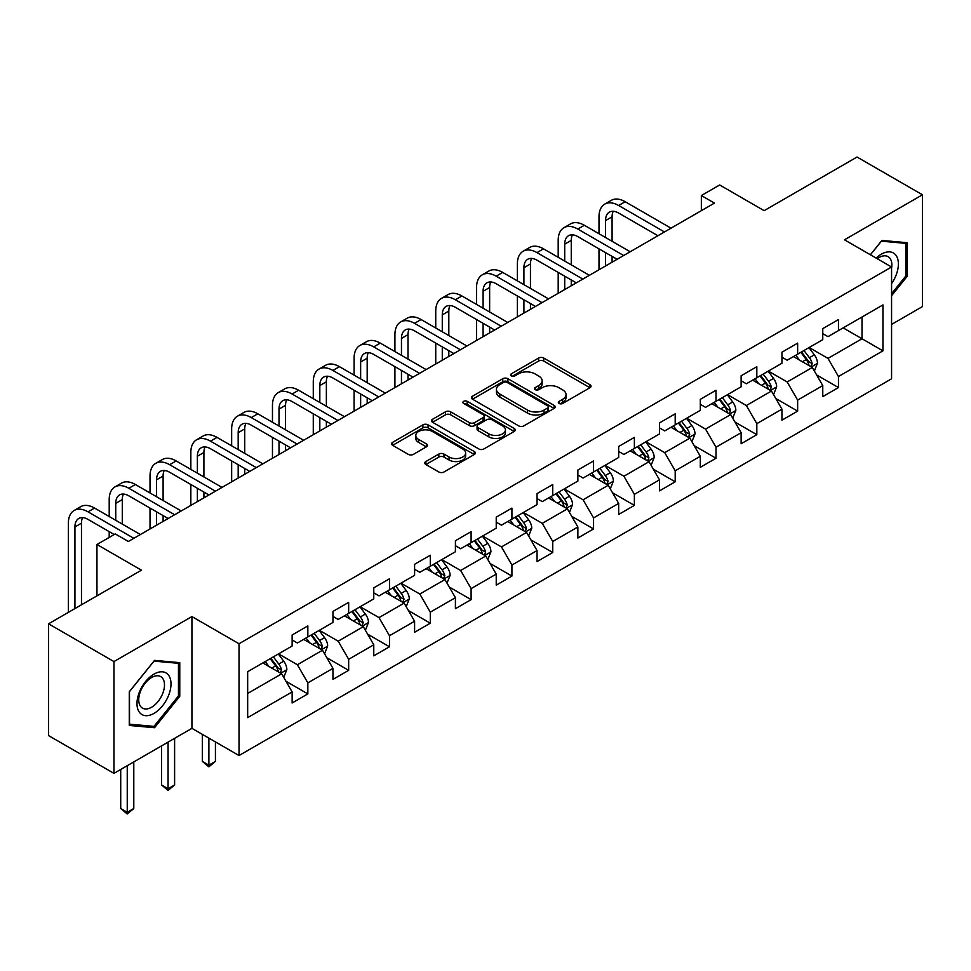 <?xml version="1.0" encoding="UTF-8"?>
<svg xmlns="http://www.w3.org/2000/svg" width="971" height="971" viewBox="0 0 971 971"><rect width="100%" height="100%" fill="white"/><g stroke="black" fill="none" stroke-linecap="round" stroke-linejoin="round"><path stroke-width="1.46" d="M559.102 403.451A2.537 1.469 0 0 0 562.695 403.451L589.98 387.696A3.629 2.1 0 0 0 591.048 386.215A3.629 2.1 0 0 0 589.98 384.734L543.748 358.044A3.629 2.1 0 0 0 538.614 358.044L511.329 373.799A2.537 1.469 0 0 0 510.588 374.842A2.537 1.469 0 0 0 511.329 375.874A2.537 1.469 0 0 0 514.921 375.874L518.453 373.835A11.628 6.712 0 0 1 534.887 373.835L538.747 376.056A11.628 6.712 0 0 1 542.146 380.802A11.628 6.712 0 0 1 538.747 385.548L535.215 387.587A2.537 1.469 0 0 0 534.463 388.631A2.537 1.469 0 0 0 535.215 389.662A2.537 1.469 0 0 0 538.808 389.662L542.34 387.623A11.628 6.712 0 0 1 558.774 387.623L562.622 389.857A11.628 6.712 0 0 1 566.032 394.59A11.628 6.712 0 0 1 562.622 399.336L559.102 401.375A2.537 1.469 0 0 0 558.349 402.419A2.537 1.469 0 0 0 559.102 403.451L559.102 401.375M425.868 461.541A3.629 2.1 0 0 0 424.8 463.021A3.629 2.1 0 0 0 425.868 464.502L438.843 471.991A3.629 2.1 0 0 0 443.978 471.991L474.285 454.501A3.629 2.1 0 0 0 475.341 453.02A3.629 2.1 0 0 0 474.285 451.539L428.053 424.849A3.629 2.1 0 0 0 422.919 424.849L392.612 442.339A3.629 2.1 0 0 0 391.544 443.82A3.629 2.1 0 0 0 392.612 445.301L408.281 454.355A3.629 2.1 0 0 0 413.415 454.355L426.378 446.866A3.629 2.1 0 0 0 427.446 445.386A3.629 2.1 0 0 0 426.378 443.893L418.61 439.414A9.71 5.608 0 0 1 415.77 435.445A9.71 5.608 0 0 1 421.766 430.262A9.71 5.608 0 0 1 432.35 431.476L462.791 449.051A9.71 5.608 0 0 1 465.631 453.02A9.71 5.608 0 0 1 459.635 458.203A9.71 5.608 0 0 1 449.051 456.989L443.978 454.052A3.629 2.1 0 0 0 438.843 454.052L425.868 461.541L425.868 464.502M891.572 324.411L922.45 306.581L922.45 194.795L857.041 157.035L764.153 210.658L719.669 184.976L701.353 195.547L714.438 203.109L128.354 541.478L115.27 533.929L96.954 544.5L96.954 595.866M113.959 661.579L113.959 773.365L191.93 728.347L191.93 616.561L113.959 661.579L48.55 623.807L141.438 570.183L96.954 544.5M191.93 616.561L239.024 643.749L891.572 267.001L891.572 378.787L239.024 755.535L239.024 643.749M922.45 194.795L844.479 239.813L891.572 267.001M518.708 425.881A3.629 2.1 0 0 0 523.842 425.881L554.15 408.39A3.629 2.1 0 0 0 555.218 406.898A3.629 2.1 0 0 0 554.15 405.417L507.93 378.726A3.629 2.1 0 0 0 502.784 378.726L472.476 396.229A3.629 2.1 0 0 0 471.421 397.709A3.629 2.1 0 0 0 472.476 399.19L518.708 425.881M464.636 404.009A2.537 1.469 0 0 1 467.221 404.361L467.221 401.339L514.217 428.478A3.629 2.1 0 0 1 515.285 429.959A3.629 2.1 0 0 1 514.217 431.44L483.91 448.942A3.629 2.1 0 0 1 478.776 448.942L432.544 422.251L432.544 419.29A3.629 2.1 0 0 0 431.488 420.771A3.629 2.1 0 0 0 432.544 422.251M432.544 419.29L445.519 411.801A3.629 2.1 0 0 1 450.653 411.801L469.406 422.616A3.629 2.1 0 0 0 474.54 422.616L483.145 417.651A3.629 2.1 0 0 0 484.201 416.171A3.629 2.1 0 0 0 483.145 414.69L463.616 403.414A2.537 1.469 0 0 1 462.876 402.382A2.537 1.469 0 0 1 464.441 401.023A2.537 1.469 0 0 1 467.221 401.339M113.959 773.365L48.55 735.593L48.55 623.807M285.996 681.29L307.843 693.901L307.843 682.88L332.956 668.376L332.956 679.397L348.662 670.342L348.662 659.309L373.774 644.805L373.774 655.838L389.48 646.771L389.48 635.738L414.593 621.246L414.593 632.267L430.287 623.2L430.287 612.179L455.411 597.675L455.411 608.708L471.105 599.641L471.105 588.608L496.23 574.116L496.23 585.137L511.923 576.07L511.923 565.049L537.048 550.545L537.048 561.578L552.742 552.511L552.742 541.478L577.866 526.986L577.866 538.007L593.56 528.94L593.56 517.919L618.673 503.415L618.673 514.448L634.379 505.381L634.379 494.348L659.491 479.844L659.491 490.877L675.197 481.81L675.197 470.789L700.309 456.285L700.309 467.306L716.015 458.251L716.015 447.218L741.128 432.714L741.128 443.747L756.822 434.68L756.822 423.659L781.946 409.155L781.946 420.176L797.64 411.121L797.64 400.088L822.765 385.584L822.765 396.617L838.459 387.55L838.459 376.53L882.942 350.847L882.942 304.918L862.005 317.007L862.005 338.758L882.942 350.847M307.843 693.901L292.137 702.968L292.137 691.935L247.666 717.618L247.666 671.689L292.137 646.018L292.137 634.985L307.843 625.919L307.843 636.952L332.956 622.447L332.956 611.427L348.662 602.36L348.662 613.381L373.774 598.889L373.774 587.856L389.48 578.789L389.48 589.822L414.593 575.317L414.593 564.297L430.287 555.23L430.287 566.251L455.411 551.759L455.411 540.726L471.105 531.659L471.105 542.692L496.23 528.188L496.23 517.155L511.923 508.1L511.923 519.121L537.048 504.617L537.048 493.596L552.742 484.529L552.742 495.562L577.866 481.058L577.866 470.025L593.56 460.97L593.56 471.991L618.673 457.487L618.673 446.466L634.379 437.399L634.379 448.432L659.491 433.928L659.491 422.895L675.197 413.84L675.197 424.861L700.309 410.357L700.309 399.336L716.015 390.269L716.015 401.302L741.128 386.798L741.128 375.765L756.822 366.71L756.822 377.731L781.946 363.227L781.946 352.206L797.64 343.139L797.64 354.172L822.765 339.668L822.765 328.635L838.459 319.568L838.459 330.601L882.942 304.918M303.656 639.367L322.493 650.242L297.381 664.747L278.531 653.871M292.137 639.974L297.381 642.996L307.843 636.952M297.381 664.747L307.843 682.88M322.493 650.242L332.956 668.376M344.474 615.808L363.312 626.683L338.187 641.176L319.35 630.3M332.956 616.403L338.187 619.425L348.662 613.381M338.187 641.176L348.662 659.309M363.312 626.683L373.774 644.805M385.293 592.237L404.13 603.112L379.006 617.617L360.168 606.741M373.774 592.844L379.006 595.866L389.48 589.822M379.006 617.617L389.48 635.738M404.13 603.112L414.593 621.246M426.111 568.678L444.949 579.553L419.824 594.046L400.987 583.17M414.593 569.273L419.824 572.295L430.287 566.251M419.824 594.046L430.287 612.179M444.949 579.553L455.411 597.675M466.917 545.107L485.767 555.982L460.642 570.487L441.805 559.612M455.411 545.714L460.642 548.736L471.105 542.692M460.642 570.487L471.105 588.608M485.767 555.982L496.23 574.116M507.736 521.536L526.573 532.424L501.461 546.916L482.623 536.041M496.23 522.143L501.461 525.165L511.923 519.121M501.461 546.916L511.923 565.049M526.573 532.424L537.048 550.545M548.554 497.977L567.392 508.853L542.279 523.357L523.442 512.482M537.048 498.584L542.279 501.606L552.742 495.562M542.279 523.357L552.742 541.478M567.392 508.853L577.866 526.986M589.373 474.406L608.21 485.282L583.098 499.786L564.26 488.911M577.866 475.013L583.098 478.035L593.56 471.991M583.098 499.786L593.56 517.919M608.21 485.282L618.673 503.415M630.191 450.847L649.029 461.723L623.916 476.227L605.067 465.352M618.673 451.454L623.916 454.477L634.379 448.432M623.916 476.227L634.379 494.348M649.029 461.723L659.491 479.844M671.01 427.276L689.847 438.152L664.722 452.656L645.885 441.781M659.491 427.883L664.722 430.906L675.197 424.861M664.722 452.656L675.197 470.789M689.847 438.152L700.309 456.285M711.828 403.718L730.665 414.593L705.541 429.097L686.703 418.222M700.309 404.324L705.541 407.335L716.015 401.302M705.541 429.097L716.015 447.218M730.665 414.593L741.128 432.714M752.646 380.147L771.484 391.022L746.359 405.526L727.522 394.651M741.128 380.753L746.359 383.776L756.822 377.731M746.359 405.526L756.822 423.659M771.484 391.022L781.946 409.155M793.453 356.588L812.302 367.463L787.178 381.967L768.34 371.08M781.946 357.182L787.178 360.205L797.64 354.172M787.178 381.967L797.64 400.088M812.302 367.463L822.765 385.584M843.168 327.882L862.005 338.758L827.996 358.396L809.159 347.521M822.765 333.623L827.996 336.646L838.459 330.601M827.996 358.396L838.459 376.53M191.93 728.347L239.024 755.535M701.353 195.547L701.353 210.658M247.666 693.452L281.675 673.813L262.838 662.938M281.675 673.813L292.137 691.935M816.611 374.94L838.459 387.55M775.793 398.498L797.64 411.121M734.986 422.069L756.822 434.68M694.168 445.64L716.015 458.251M653.349 469.199L675.197 481.81M612.531 492.77L634.379 505.381M571.713 516.329L593.56 528.94M530.894 539.9L552.742 552.511M490.076 563.459L511.923 576.07M449.257 587.03L471.105 599.641M408.451 610.589L430.287 623.2M367.633 634.16L389.48 646.771M326.814 657.719L348.662 670.342M891.572 295.73L907.145 276.359L907.145 242.689L881.899 240.444L870.38 254.766M129.264 725.458L154.523 727.716L179.769 696.304L179.769 662.647L154.523 660.389L129.264 691.801L129.264 725.458M905.834 275.606L907.145 276.359M178.458 695.552L179.769 696.304M151.852 726.174L154.523 727.716M560.109 403.815L562.622 402.358A11.628 6.712 0 0 0 566.032 397.612L566.032 394.59M542.146 380.802L542.146 383.824A11.628 6.712 0 0 1 538.747 388.57L536.223 390.026M589.931 387.732L543.748 361.066A3.629 2.1 0 0 0 538.614 361.066L512.348 376.238M554.101 408.415L507.93 381.749A3.629 2.1 0 0 0 502.784 381.749L472.525 399.215M547.729 407.941A2.537 1.469 0 0 0 548.481 406.898A2.537 1.469 0 0 0 547.729 405.866L507.153 382.44A2.537 1.469 0 0 0 503.561 382.44L499.834 384.589A11.628 6.712 0 0 0 496.436 389.335A11.628 6.712 0 0 0 499.834 394.08L527.569 410.09A11.628 6.712 0 0 0 544.003 410.09L547.729 407.941L547.729 410.964A2.537 1.469 0 0 0 548.481 409.92L548.481 406.898M496.436 389.335L496.436 392.357A11.628 6.712 0 0 0 499.834 397.103L499.834 394.08M547.729 410.964L544.003 413.112A11.628 6.712 0 0 1 527.569 413.112L499.834 397.103M432.593 422.276L445.519 414.811L445.519 411.801M484.201 416.171L484.201 419.193A3.629 2.1 0 0 1 483.145 420.674L474.54 425.638A3.629 2.1 0 0 1 469.406 425.638L450.653 414.811A3.629 2.1 0 0 0 445.519 414.811M467.221 404.361L514.169 431.476M488.85 433.855A9.71 5.608 0 0 0 499.446 435.069A9.71 5.608 0 0 0 505.442 429.886A9.71 5.608 0 0 0 502.59 425.917L491.872 419.727A3.629 2.1 0 0 0 486.738 419.727L478.133 424.691A3.629 2.1 0 0 0 477.064 426.184A3.629 2.1 0 0 0 478.133 427.665L488.85 433.855L488.85 436.877A9.71 5.608 0 0 0 499.446 438.091A9.71 5.608 0 0 0 505.442 432.908L505.442 429.886M477.064 426.184L477.064 429.194A3.629 2.1 0 0 0 478.133 430.687L478.133 427.665M488.85 436.877L478.133 430.687M465.631 453.02L465.631 456.042A9.71 5.608 0 0 1 459.635 461.225A9.71 5.608 0 0 1 449.051 459.999L443.978 457.074A3.629 2.1 0 0 0 438.843 457.074L425.917 464.539M415.77 435.445L415.77 438.467A9.71 5.608 0 0 0 418.61 442.436L418.61 439.414M426.33 446.891L418.61 442.436M474.236 454.525L428.053 427.871A3.629 2.1 0 0 0 422.919 427.871L392.66 445.337M814.366 371.043L817.473 363.203A9.807 5.656 -120 0 0 814.341 354.852L808.952 347.642M799.534 360.095L795.868 355.192M810.785 366.589L812.181 363.615A9.807 5.656 -120 0 0 809.377 357.716L803.976 350.507M801.524 351.927L807.508 359.925A5.001 2.889 60 0 1 808.418 361.443L812.181 363.615M800.832 352.327L806.233 359.537A9.807 5.656 60 0 1 809.037 365.436M598.998 233.744L598.998 216.824A27.746 16.021 60 0 1 604.751 204.116L611.293 200.342A27.746 16.021 60 0 1 625.166 201.713L671.01 228.185M604.751 204.116A27.746 16.021 60 0 1 618.624 205.488L664.467 231.96M657.925 235.735L618.624 213.05A18.498 10.681 -120 0 0 609.375 212.127A18.498 10.681 -120 0 0 605.54 220.599L605.54 237.519M613.247 211.277A18.498 10.681 -120 0 0 612.082 216.824L612.082 241.294M605.54 252.618L605.54 265.981M612.082 256.405L612.082 262.206M598.998 269.756L598.998 248.843M891.572 283.617A24.057 13.885 120 0 0 896.099 275.121A24.057 13.885 120 0 0 894.607 253.832A24.057 13.885 120 0 0 876.17 258.104M904.219 242.434L905.834 243.369L905.834 275.982L891.572 293.728M870.429 254.79L881.377 241.184L905.834 243.369M891.572 268.275A18.206 10.511 120 0 0 888.089 256.66A18.206 10.511 120 0 0 877.226 258.711M153.988 713.394A24.057 13.885 120 0 0 171.005 683.936A24.057 13.885 120 0 0 153.988 674.117A24.057 13.885 120 0 0 136.984 703.574A24.057 13.885 120 0 0 153.988 713.394M151.61 707.24A18.206 10.511 120 0 0 163.504 691.194A18.206 10.511 120 0 0 160.713 676.605A18.206 10.511 120 0 0 151.61 677.503A18.206 10.511 120 0 0 139.715 693.549A18.206 10.511 120 0 0 142.506 708.138A18.206 10.511 120 0 0 151.61 707.24M129.531 691.57L153.988 661.13L178.458 663.314L178.458 695.94L153.988 726.369L129.531 724.184L129.483 691.534M176.831 662.38L178.458 663.314M773.547 394.602L776.654 386.761A9.807 5.656 -120 0 0 773.535 378.411L768.134 371.201M758.715 383.654L755.05 378.763M769.967 390.148L771.362 387.186A9.807 5.656 -120 0 0 768.559 381.287L763.157 374.078M760.706 375.498L766.689 383.496A5.001 2.889 60 0 1 767.6 385.014L771.362 387.186M760.014 375.886L765.415 383.096A9.807 5.656 60 0 1 768.231 388.995M732.729 418.173L735.848 410.332A9.807 5.656 -120 0 0 732.717 401.982L727.315 394.772M717.897 407.225L714.231 402.322M729.148 413.719L730.544 410.745A9.807 5.656 -120 0 0 727.74 404.846L722.339 397.637M719.887 399.057L725.871 407.055A5.001 2.889 60 0 1 726.781 408.573L730.544 410.745M719.208 399.457L724.597 406.667A9.807 5.656 60 0 1 727.413 412.566M558.191 257.303L558.191 240.383A27.746 16.021 60 0 1 563.933 227.687L570.475 223.913A27.746 16.021 60 0 1 584.348 225.284L630.191 251.744M563.933 227.687A27.746 16.021 60 0 1 577.806 229.059L623.649 255.519M617.107 259.306L577.806 236.608A18.498 10.681 -120 0 0 568.557 235.698A18.498 10.681 -120 0 0 564.721 244.17L564.721 261.078M572.429 234.836A18.498 10.681 -120 0 0 571.264 240.383L571.264 264.865M564.721 276.189L564.721 289.54M571.264 279.964L571.264 285.765M558.191 293.315L558.191 272.414M517.373 280.874L517.373 263.954A27.746 16.021 60 0 1 523.114 251.246L529.656 247.471A27.746 16.021 60 0 1 543.529 248.843L589.373 275.315M523.114 251.246A27.746 16.021 60 0 1 536.987 252.618L582.831 279.09M576.289 282.864L536.987 260.179A18.498 10.681 -120 0 0 527.739 259.257A18.498 10.681 -120 0 0 523.915 267.729L523.915 284.649M531.61 258.407A18.498 10.681 -120 0 0 530.445 263.954L530.445 288.423M523.915 299.76L523.915 313.111M530.445 303.535L530.445 309.336M517.373 316.886L517.373 295.973M691.91 441.732L695.03 433.891A9.807 5.656 -120 0 0 691.898 425.541L686.497 418.343M677.078 430.784L673.413 425.893M688.33 437.278L689.738 434.316A9.807 5.656 -120 0 0 686.922 428.417L681.521 421.208M679.069 422.628L685.065 430.626A5.001 2.889 60 0 1 685.963 432.144L689.738 434.316M678.389 423.016L683.79 430.226A9.807 5.656 60 0 1 686.594 436.125M651.092 465.303L654.211 457.462A9.807 5.656 -120 0 0 651.08 449.112L645.679 441.902M636.26 454.355L632.594 449.452M647.511 460.849L648.919 457.875A9.807 5.656 -120 0 0 646.103 451.976L640.702 444.779M638.25 446.187L644.246 454.185A5.001 2.889 60 0 1 645.145 455.702L648.919 457.875M637.571 446.587L642.972 453.797A9.807 5.656 60 0 1 645.776 459.696M610.274 488.862L613.393 481.021A9.807 5.656 -120 0 0 610.261 472.683L604.86 465.473M595.454 477.914L591.776 473.023M606.693 484.408L608.101 481.446A9.807 5.656 -120 0 0 605.297 475.547L599.896 468.338M597.432 469.758L603.428 477.756A5.001 2.889 60 0 1 604.338 479.273L608.101 481.446M596.752 470.146L602.154 477.356A9.807 5.656 60 0 1 604.957 483.255M476.555 304.433L476.555 287.513A27.746 16.021 60 0 1 482.296 274.817L488.838 271.043A27.746 16.021 60 0 1 502.711 272.414L548.554 298.874M482.296 274.817A27.746 16.021 60 0 1 496.181 276.189L542.012 302.649M535.47 306.435L496.181 283.738A18.498 10.681 -120 0 0 486.92 282.828A18.498 10.681 -120 0 0 483.097 291.3L483.097 308.22M490.792 281.966A18.498 10.681 -120 0 0 489.639 287.513L489.639 311.994M483.097 323.319L483.097 336.67M489.639 327.093L489.639 332.895M476.555 340.445L476.555 319.544M435.736 328.004L435.736 311.084A27.746 16.021 60 0 1 441.477 298.376L448.019 294.601A27.746 16.021 60 0 1 461.905 295.973L507.736 322.445M441.477 298.376A27.746 16.021 60 0 1 455.363 299.76L501.194 326.22M494.652 329.994L455.363 307.309A18.498 10.681 -120 0 0 446.114 306.387A18.498 10.681 -120 0 0 442.278 314.859L442.278 331.779M449.974 305.537A18.498 10.681 -120 0 0 448.82 311.084L448.82 335.553M442.278 346.89L442.278 360.241M448.82 350.665L448.82 356.466M435.736 364.016L435.736 343.103M394.918 351.563L394.918 334.655A27.746 16.021 60 0 1 400.671 321.947L407.201 318.172A27.746 16.021 60 0 1 421.086 319.544L466.917 346.004M400.671 321.947A27.746 16.021 60 0 1 414.544 323.319L460.388 349.791M453.845 353.565L414.544 330.868A18.498 10.681 -120 0 0 405.295 329.958A18.498 10.681 -120 0 0 401.46 338.43L401.46 355.35M409.155 329.108A18.498 10.681 -120 0 0 408.002 334.655L408.002 359.124M401.46 370.449L401.46 383.8M408.002 374.223L408.002 380.025M394.918 387.575L394.918 366.674M569.467 512.433L572.574 504.592A9.807 5.656 -120 0 0 569.443 496.242L564.042 489.032M554.635 501.485L550.958 496.582M565.875 507.979L567.282 505.005A9.807 5.656 -120 0 0 564.479 499.118L559.078 491.909M556.614 493.317L562.61 501.315A5.001 2.889 60 0 1 563.52 502.832L567.282 505.005M555.934 493.717L561.335 500.927A9.807 5.656 60 0 1 564.139 506.826M354.099 375.134L354.099 358.214A27.746 16.021 60 0 1 359.853 345.506L366.395 341.731A27.746 16.021 60 0 1 380.268 343.103L426.111 369.575M359.853 345.506A27.746 16.021 60 0 1 373.726 346.89L419.569 373.35M413.027 377.124L373.726 354.439A18.498 10.681 -120 0 0 364.477 353.517A18.498 10.681 -120 0 0 360.642 361.989L360.642 378.908M368.337 352.667A18.498 10.681 -120 0 0 367.184 358.214L367.184 382.683M360.642 394.02L360.642 407.371M367.184 397.794L367.184 403.596M354.099 411.146L354.099 390.245M528.649 536.004L531.756 528.163A9.807 5.656 -120 0 0 528.625 519.813L523.223 512.603M513.817 525.044L510.151 520.153M525.056 531.538L526.464 528.576A9.807 5.656 -120 0 0 523.66 522.677L518.259 515.467M515.795 516.888L521.791 524.886A5.001 2.889 60 0 1 522.701 526.403L526.464 528.576M515.115 517.276L520.517 524.486A9.807 5.656 60 0 1 523.32 530.384M313.281 398.705L313.281 381.785A27.746 16.021 60 0 1 319.034 369.077L325.576 365.302A27.746 16.021 60 0 1 339.449 366.674L385.293 393.134M319.034 369.077A27.746 16.021 60 0 1 332.907 370.449L378.751 396.921M372.209 400.695L332.907 377.998A18.498 10.681 -120 0 0 323.659 377.088A18.498 10.681 -120 0 0 319.823 385.56L319.823 402.48M327.53 376.238A18.498 10.681 -120 0 0 326.365 381.785L326.365 406.254M319.823 417.579L319.823 430.93M326.365 421.353L326.365 427.155M313.281 434.717L313.281 413.804M487.83 559.563L490.938 551.722A9.807 5.656 -120 0 0 487.806 543.372L482.417 536.162M472.998 548.615L469.333 543.711M484.25 555.109L485.646 552.147A9.807 5.656 -120 0 0 482.842 546.248L477.441 539.039M474.989 540.459L480.973 548.445A5.001 2.889 60 0 1 481.883 549.962L485.646 552.147M474.297 540.847L479.698 548.057A9.807 5.656 60 0 1 482.502 553.956M272.463 422.264L272.463 405.344A27.746 16.021 60 0 1 278.216 392.636L284.758 388.861A27.746 16.021 60 0 1 298.631 390.245L344.474 416.705M278.216 392.636A27.746 16.021 60 0 1 292.089 394.02L337.932 420.479M331.39 424.254L292.089 401.569A18.498 10.681 -120 0 0 282.84 400.647A18.498 10.681 -120 0 0 279.005 409.119L279.005 426.038M286.712 399.797A18.498 10.681 -120 0 0 285.547 405.344L285.547 429.813M279.005 441.15L279.005 454.501M285.547 444.924L285.547 450.726M272.463 458.276L272.463 437.375M447.012 583.134L450.119 575.293A9.807 5.656 -120 0 0 447 566.943L441.599 559.733M432.18 572.174L428.514 567.282M443.431 578.667L444.827 575.706A9.807 5.656 -120 0 0 442.023 569.807L436.622 562.597M434.171 564.017L440.154 572.016A5.001 2.889 60 0 1 441.065 573.533L444.827 575.706M433.479 564.418L438.88 571.616A9.807 5.656 60 0 1 441.696 577.514M231.656 445.835L231.656 428.915A27.746 16.021 60 0 1 237.397 416.207L243.939 412.432A27.746 16.021 60 0 1 257.813 413.804L303.656 440.276M237.397 416.207A27.746 16.021 60 0 1 251.271 417.579L297.114 444.05M290.572 447.825L251.271 425.14A18.498 10.681 -120 0 0 242.022 424.218A18.498 10.681 -120 0 0 238.186 432.69L238.186 449.609M245.894 423.368A18.498 10.681 -120 0 0 244.728 428.915L244.728 453.384M238.186 464.708L238.186 478.06M244.728 468.483L244.728 474.285M231.656 481.847L231.656 460.934M406.194 606.693L409.313 598.852A9.807 5.656 -120 0 0 406.181 590.502L400.78 583.292M391.362 595.745L387.696 590.854M402.613 602.238L404.009 599.277A9.807 5.656 -120 0 0 401.205 593.378L395.804 586.168M393.352 587.589L399.336 595.587A5.001 2.889 60 0 1 400.246 597.104L404.009 599.277M392.672 587.977L398.061 595.187A9.807 5.656 60 0 1 400.877 601.085M190.838 469.394L190.838 452.474A27.746 16.021 60 0 1 196.579 439.778L203.121 435.991A27.746 16.021 60 0 1 216.994 437.375L262.838 463.835M196.579 439.778A27.746 16.021 60 0 1 210.452 441.15L256.295 467.609M249.753 471.384L210.452 448.699A18.498 10.681 -120 0 0 201.203 447.789A18.498 10.681 -120 0 0 197.38 456.249L197.38 473.168M205.075 446.927A18.498 10.681 -120 0 0 203.91 452.474L203.91 476.943M197.38 488.279L197.38 501.631M203.91 492.054L203.91 497.856M190.838 505.406L190.838 484.505M365.375 630.264L368.495 622.423A9.807 5.656 -120 0 0 365.363 614.073L359.962 606.863M350.543 619.316L346.878 614.412M361.795 625.81L363.203 622.836A9.807 5.656 -120 0 0 360.387 616.937L354.985 609.727M352.534 611.147L358.53 619.146A5.001 2.889 60 0 1 359.428 620.663L363.203 622.836M351.854 611.548L357.255 618.758A9.807 5.656 60 0 1 360.059 624.644M208.886 738.13L208.886 765.172L215.428 761.398L215.428 741.905M215.428 761.398L208.886 766.835L202.344 761.398L202.344 734.355M202.344 761.398L208.886 765.172L208.886 766.835M150.019 492.965L150.019 476.045A27.746 16.021 60 0 1 155.761 463.337L162.303 459.562A27.746 16.021 60 0 1 176.176 460.934L222.019 487.406M155.761 463.337A27.746 16.021 60 0 1 169.646 464.708L215.477 491.18M208.935 494.955L169.646 472.27A18.498 10.681 -120 0 0 160.385 471.348A18.498 10.681 -120 0 0 156.562 479.82L156.562 496.739M164.257 470.498A18.498 10.681 -120 0 0 163.104 476.045L163.104 500.514M156.562 511.838L156.562 525.202M163.104 515.625L163.104 521.415M150.019 528.977L150.019 508.064M324.557 653.823L327.676 645.982A9.807 5.656 -120 0 0 324.545 637.631L319.143 630.422M309.725 642.875L306.059 637.983M320.976 649.368L322.384 646.407A9.807 5.656 -120 0 0 319.568 640.508L314.167 633.298M311.715 634.718L317.711 642.717A5.001 2.889 60 0 1 318.609 644.234L322.384 646.407M311.036 635.107L316.437 642.317A9.807 5.656 60 0 1 319.241 648.215M168.068 742.123L168.068 788.743L174.61 784.969L174.61 738.348M174.61 784.969L168.068 790.406L161.526 784.969L161.526 745.898M161.526 784.969L168.068 788.743L168.068 790.406M109.201 516.523L109.201 499.604A27.746 16.021 60 0 1 114.942 486.908L121.484 483.121A27.746 16.021 60 0 1 135.37 484.505L181.201 510.964M114.942 486.908A27.746 16.021 60 0 1 128.827 488.279L174.659 514.739M168.117 518.514L128.827 495.829A18.498 10.681 -120 0 0 119.579 494.919A18.498 10.681 -120 0 0 115.743 503.379L115.743 520.298M123.438 494.057A18.498 10.681 -120 0 0 122.285 499.604L122.285 524.073M109.201 537.436L109.201 531.635M283.738 677.394L286.858 669.553A9.807 5.656 -120 0 0 283.726 661.202L278.325 653.993M268.918 666.446L265.241 661.542M280.158 672.939L281.566 669.966A9.807 5.656 -120 0 0 278.762 664.067L273.361 656.857M270.897 658.277L276.893 666.276A5.001 2.889 60 0 1 277.803 667.793L281.566 669.966M270.217 658.678L275.618 665.888A9.807 5.656 60 0 1 278.422 671.786M127.25 765.682L127.25 812.302L133.792 808.527L133.792 761.907M133.792 808.527L127.25 813.965L120.707 808.527L120.707 769.457M120.707 808.527L127.25 812.302L127.25 813.965M68.383 612.361L68.383 523.175A27.746 16.021 60 0 1 74.136 510.467L80.666 506.692A27.746 16.021 60 0 1 94.551 508.064L140.382 534.536M74.136 510.467A27.746 16.021 60 0 1 88.009 511.838L133.852 538.31M114.226 534.536L88.009 519.4A18.498 10.681 -120 0 0 78.76 518.478A18.498 10.681 -120 0 0 74.925 526.95L74.925 608.586M82.62 517.628A18.498 10.681 -120 0 0 81.467 523.175L81.467 604.799M562.622 402.358L562.622 399.336M535.215 389.662L535.215 387.587M538.747 388.57L538.747 385.548M511.329 375.874L511.329 373.799M538.614 361.066L538.614 358.044M543.748 361.066L543.748 358.044M589.98 387.696L589.98 384.734M472.476 399.19L472.476 396.229M502.784 381.749L502.784 378.726M507.93 381.749L507.93 378.726M554.15 408.39L554.15 405.417M527.569 413.112L527.569 410.09M544.003 413.112L544.003 410.09M450.653 414.811L450.653 411.801M469.406 425.638L469.406 422.616M474.54 425.638L474.54 422.616M483.145 420.674L483.145 417.651M514.217 431.44L514.217 428.478M438.843 457.074L438.843 454.052M443.978 457.074L443.978 454.052M449.051 459.999L449.051 456.989M426.378 446.866L426.378 443.893M392.612 445.301L392.612 442.339M422.919 427.871L422.919 424.849M428.053 427.871L428.053 424.849M474.285 454.501L474.285 451.539M811.331 366.904L817.412 363.385M809.377 357.716L814.341 354.852M802.398 361.746L806.233 359.537M625.166 201.713L618.624 205.488M612.082 216.824L605.54 220.599M770.513 390.463L776.594 386.956M768.559 381.287L773.535 378.411M761.58 385.317L765.415 383.096M729.694 414.034L735.775 410.515M727.74 404.846L732.717 401.982M720.773 408.876L724.597 406.667M584.348 225.284L577.806 229.059M571.264 240.383L564.721 244.17M543.529 248.843L536.987 252.618M530.445 263.954L523.915 267.729M688.876 437.593L694.957 434.086M686.922 428.417L691.898 425.541M679.955 432.447L683.79 430.226M648.058 461.164L654.138 457.657M646.103 451.976L651.08 449.112M639.136 456.006L642.972 453.797M607.239 484.723L613.332 481.215M605.297 475.547L610.261 472.683M598.318 479.577L602.154 477.356M502.711 272.414L496.181 276.189M489.639 287.513L483.097 291.3M461.905 295.973L455.363 299.76M448.82 311.084L442.278 314.859M421.086 319.544L414.544 323.319M408.002 334.655L401.46 338.43M566.433 508.294L572.514 504.786M564.479 499.118L569.443 496.242M557.5 503.136L561.335 500.927M380.268 343.103L373.726 346.89M367.184 358.214L360.642 361.989M525.614 531.865L531.695 528.345M523.66 522.677L528.625 519.813M516.681 526.707L520.517 524.486M339.449 366.674L332.907 370.449M326.365 381.785L319.823 385.56M484.796 555.424L490.877 551.916M482.842 546.248L487.806 543.372M475.863 550.266L479.698 548.057M298.631 390.245L292.089 394.02M285.547 405.344L279.005 409.119M443.978 578.995L450.059 575.475M442.023 569.807L447 566.943M435.044 573.837L438.88 571.616M257.813 413.804L251.271 417.579M244.728 428.915L238.186 432.69M403.159 602.554L409.24 599.046M401.205 593.378L406.181 590.502M394.238 597.396L398.061 595.187M216.994 437.375L210.452 441.15M203.91 452.474L197.38 456.249M362.341 626.125L368.422 622.605M360.387 616.937L365.363 614.073M353.42 620.967L357.255 618.758M176.176 460.934L169.646 464.708M163.104 476.045L156.562 479.82M321.522 649.684L327.603 646.176M319.568 640.508L324.545 637.631M312.601 644.538L316.437 642.317M135.37 484.505L128.827 488.279M122.285 499.604L115.743 503.379M280.704 673.255L286.797 669.735M278.762 664.067L283.726 661.202M271.783 668.097L275.618 665.888M94.551 508.064L88.009 511.838M81.467 523.175L74.925 526.95"/></g></svg>
